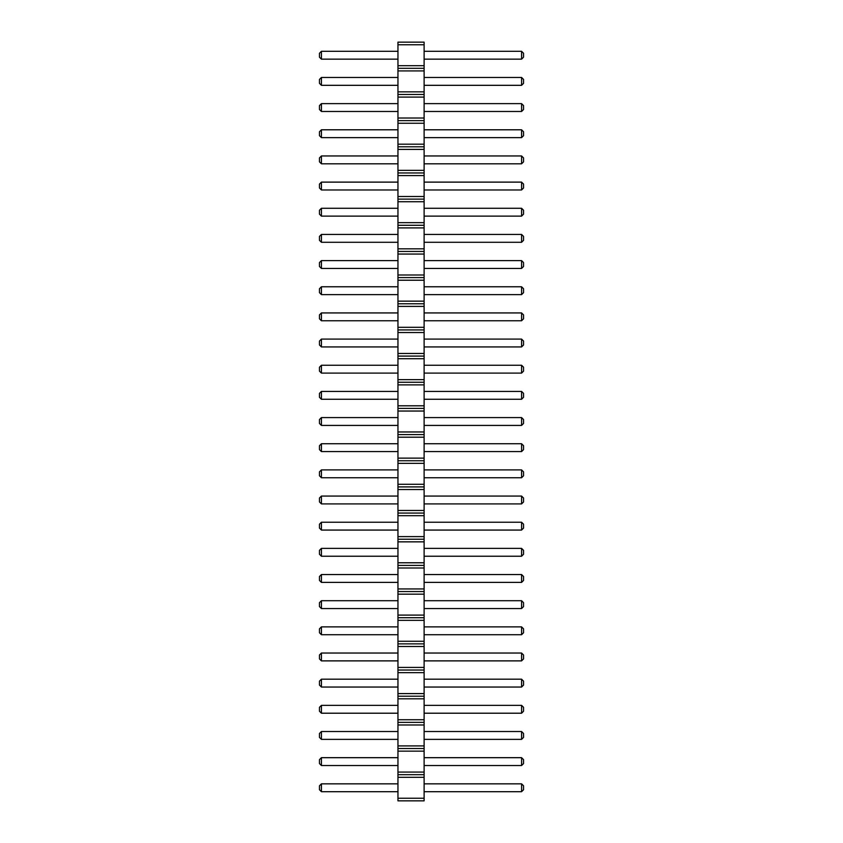 <?xml version="1.0" encoding="UTF-8"?>
<svg xmlns="http://www.w3.org/2000/svg" width="843" height="843" viewBox="0 0 843 843"><rect width="100%" height="100%" fill="white"/><g stroke="black" fill="none" stroke-linecap="round" stroke-linejoin="round"><path stroke-width="1.26" d="M397.959 800.85L424.113 800.85L424.113 42.15L397.959 42.15L397.959 800.85M397.959 798.237L424.113 798.237M397.959 777.309L424.113 777.309M397.959 774.685L424.113 774.685M397.959 772.072L424.113 772.072M397.959 751.145L424.113 751.145M397.959 748.521L424.113 748.521M397.959 745.907L424.113 745.907M397.959 724.98L424.113 724.98M397.959 722.367L424.113 722.367M397.959 719.743L424.113 719.743M397.959 698.815L424.113 698.815M397.959 696.202L424.113 696.202M397.959 693.589L424.113 693.589M397.959 672.651L424.113 672.651M397.959 670.037L424.113 670.037M397.959 667.424L424.113 667.424M397.959 646.497L424.113 646.497M397.959 643.873L424.113 643.873M397.959 641.26L424.113 641.26M397.959 620.332L424.113 620.332M397.959 617.719L424.113 617.719M397.959 615.095L424.113 615.095M397.959 594.167L424.113 594.167M397.959 591.554L424.113 591.554M397.959 588.941L424.113 588.941M397.959 568.003L424.113 568.003M397.959 565.39L424.113 565.39M397.959 562.776L424.113 562.776M397.959 541.849L424.113 541.849M397.959 539.225L424.113 539.225M397.959 536.612L424.113 536.612M397.959 515.684L424.113 515.684M397.959 513.071L424.113 513.071M397.959 510.447L424.113 510.447M397.959 489.52L424.113 489.52M397.959 486.906L424.113 486.906M397.959 484.293L424.113 484.293M397.959 463.355L424.113 463.355M397.959 460.742L424.113 460.742M397.959 458.128L424.113 458.128M397.959 437.201L424.113 437.201M397.959 434.577L424.113 434.577M397.959 431.964L424.113 431.964M397.959 411.036L424.113 411.036M397.959 408.423L424.113 408.423M397.959 405.799L424.113 405.799M397.959 384.872L424.113 384.872M397.959 382.258L424.113 382.258M397.959 379.645L424.113 379.645M397.959 358.707L424.113 358.707M397.959 356.094L424.113 356.094M397.959 353.48L424.113 353.48M397.959 332.553L424.113 332.553M397.959 329.929L424.113 329.929M397.959 327.316L424.113 327.316M397.959 306.388L424.113 306.388M397.959 303.775L424.113 303.775M397.959 301.151L424.113 301.151M397.959 280.224L424.113 280.224M397.959 277.61L424.113 277.61M397.959 274.997L424.113 274.997M397.959 254.059L424.113 254.059M397.959 251.446L424.113 251.446M397.959 248.833L424.113 248.833M397.959 227.905L424.113 227.905M397.959 225.281L424.113 225.281M397.959 222.668L424.113 222.668M397.959 201.74L424.113 201.74M397.959 199.127L424.113 199.127M397.959 196.503L424.113 196.503M397.959 175.576L424.113 175.576M397.959 172.963L424.113 172.963M397.959 170.349L424.113 170.349M397.959 149.411L424.113 149.411M397.959 146.798L424.113 146.798M397.959 144.185L424.113 144.185M397.959 123.257L424.113 123.257M397.959 120.633L424.113 120.633M397.959 118.02L424.113 118.02M397.959 97.093L424.113 97.093M397.959 94.479L424.113 94.479M397.959 91.855L424.113 91.855M397.959 70.928L424.113 70.928M397.959 68.315L424.113 68.315M397.959 65.691L424.113 65.691M397.959 44.763L424.113 44.763M397.959 713.21L321.425 713.21L321.425 705.359L397.959 705.359M397.959 687.045L321.425 687.045L321.425 679.195L397.959 679.195M397.959 634.716L321.425 634.716L321.425 626.876L397.959 626.876M397.959 660.88L321.425 660.88L321.425 653.03L397.959 653.03M397.959 608.562L321.425 608.562L321.425 600.711L397.959 600.711M397.959 530.068L321.425 530.068L321.425 522.228L397.959 522.228M397.959 548.382L321.425 548.382L321.425 556.232L397.959 556.232M397.959 582.397L321.425 582.397L321.425 574.547L397.959 574.547M397.959 294.618L321.425 294.618L321.425 286.768L397.959 286.768M397.959 320.772L321.425 320.772L321.425 312.932L397.959 312.932M397.959 365.251L321.425 365.251L321.425 373.101L397.959 373.101M397.959 339.086L321.425 339.086L321.425 346.937L397.959 346.937M397.959 443.734L321.425 443.734L321.425 451.585L397.959 451.585M397.959 425.42L321.425 425.42L321.425 417.58L397.959 417.58M397.959 399.266L321.425 399.266L321.425 391.415L397.959 391.415M397.959 503.914L321.425 503.914L321.425 496.063L397.959 496.063M397.959 477.749L321.425 477.749L321.425 469.899L397.959 469.899M397.959 163.805L321.425 163.805L321.425 155.955L397.959 155.955M397.959 189.97L321.425 189.97L321.425 182.12L397.959 182.12M397.959 216.124L321.425 216.124L321.425 208.284L397.959 208.284M397.959 260.603L321.425 260.603L321.425 268.453L397.959 268.453M397.959 242.289L321.425 242.289L321.425 234.438L397.959 234.438M397.959 765.528L321.425 765.528L321.425 757.678L397.959 757.678M397.959 739.374L321.425 739.374L321.425 731.524L397.959 731.524M397.959 791.693L321.425 791.693L321.425 783.842L397.959 783.842M397.959 129.79L321.425 129.79L321.425 137.641L397.959 137.641M397.959 59.158L321.425 59.158L321.425 51.307L397.959 51.307M397.959 85.322L321.425 85.322L321.425 77.472L397.959 77.472M397.959 111.476L321.425 111.476L321.425 103.626L397.959 103.626M424.113 705.359L521.575 705.359L521.575 713.21L523.535 711.25L523.535 707.319L521.575 705.359M424.113 713.21L521.575 713.21M424.113 679.195L521.575 679.195L521.575 687.045L523.535 685.085L523.535 681.155L521.575 679.195M424.113 687.045L521.575 687.045M424.113 626.876L521.575 626.876L521.575 634.716L523.535 632.756L523.535 628.836L521.575 626.876M424.113 634.716L521.575 634.716M424.113 653.03L521.575 653.03L521.575 660.88L523.535 658.92L523.535 655L521.575 653.03M424.113 660.88L521.575 660.88M424.113 600.711L521.575 600.711L521.575 608.562L523.535 606.602L523.535 602.671L521.575 600.711M424.113 608.562L521.575 608.562M424.113 522.228L521.575 522.228L521.575 530.068L523.535 528.108L523.535 524.188L521.575 522.228M424.113 530.068L521.575 530.068M424.113 556.232L521.575 556.232L523.535 554.273L523.535 550.353L521.575 548.382L521.575 556.232M424.113 548.382L521.575 548.382M424.113 574.547L521.575 574.547L521.575 582.397L523.535 580.437L523.535 576.507L521.575 574.547M424.113 582.397L521.575 582.397M424.113 286.768L521.575 286.768L521.575 294.618L523.535 292.647L523.535 288.727L521.575 286.768M424.113 294.618L521.575 294.618M424.113 312.932L521.575 312.932L521.575 320.772L523.535 318.812L523.535 314.892L521.575 312.932M424.113 320.772L521.575 320.772M424.113 373.101L521.575 373.101L523.535 371.141L523.535 367.211L521.575 365.251L521.575 373.101M424.113 365.251L521.575 365.251M424.113 346.937L521.575 346.937L523.535 344.977L523.535 341.057L521.575 339.086L521.575 346.937M424.113 339.086L521.575 339.086M424.113 451.585L521.575 451.585L523.535 449.625L523.535 445.705L521.575 443.734L521.575 451.585M424.113 443.734L521.575 443.734M424.113 417.58L521.575 417.58L521.575 425.42L523.535 423.46L523.535 419.54L521.575 417.58M424.113 425.42L521.575 425.42M424.113 391.415L521.575 391.415L521.575 399.266L523.535 397.295L523.535 393.375L521.575 391.415M424.113 399.266L521.575 399.266M424.113 496.063L521.575 496.063L521.575 503.914L523.535 501.943L523.535 498.023L521.575 496.063M424.113 503.914L521.575 503.914M424.113 469.899L521.575 469.899L521.575 477.749L523.535 475.789L523.535 471.859L521.575 469.899M424.113 477.749L521.575 477.749M424.113 155.955L521.575 155.955L521.575 163.805L523.535 161.845L523.535 157.915L521.575 155.955M424.113 163.805L521.575 163.805M424.113 182.12L521.575 182.12L521.575 189.97L523.535 188L523.535 184.08L521.575 182.12M424.113 189.97L521.575 189.97M424.113 208.284L521.575 208.284L521.575 216.124L523.535 214.164L523.535 210.244L521.575 208.284M424.113 216.124L521.575 216.124M424.113 268.453L521.575 268.453L523.535 266.493L523.535 262.563L521.575 260.603L521.575 268.453M424.113 260.603L521.575 260.603M424.113 234.438L521.575 234.438L521.575 242.289L523.535 240.329L523.535 236.398L521.575 234.438M424.113 242.289L521.575 242.289M424.113 757.678L521.575 757.678L521.575 765.528L523.535 763.568L523.535 759.648L521.575 757.678M424.113 765.528L521.575 765.528M424.113 731.524L521.575 731.524L521.575 739.374L523.535 737.404L523.535 733.484L521.575 731.524M424.113 739.374L521.575 739.374M424.113 783.842L521.575 783.842L521.575 791.693L523.535 789.733L523.535 785.802L521.575 783.842M424.113 791.693L521.575 791.693M424.113 137.641L521.575 137.641L523.535 135.681L523.535 131.75L521.575 129.79L521.575 137.641M424.113 129.79L521.575 129.79M424.113 51.307L521.575 51.307L521.575 59.158L523.535 57.198L523.535 53.267L521.575 51.307M424.113 59.158L521.575 59.158M424.113 77.472L521.575 77.472L521.575 85.322L523.535 83.352L523.535 79.432L521.575 77.472M424.113 85.322L521.575 85.322M424.113 103.626L521.575 103.626L521.575 111.476L523.535 109.516L523.535 105.596L521.575 103.626M424.113 111.476L521.575 111.476M321.425 705.359L319.465 707.319L319.465 711.25L321.425 713.21M321.425 679.195L319.465 681.155L319.465 685.085L321.425 687.045M321.425 626.876L319.465 628.836L319.465 632.756L321.425 634.716M321.425 653.03L319.465 655L319.465 658.92L321.425 660.88M321.425 600.711L319.465 602.671L319.465 606.602L321.425 608.562M321.425 522.228L319.465 524.188L319.465 528.108L321.425 530.068M321.425 556.232L319.465 554.273L319.465 550.353L321.425 548.382M321.425 574.547L319.465 576.507L319.465 580.437L321.425 582.397M321.425 286.768L319.465 288.727L319.465 292.647L321.425 294.618M321.425 312.932L319.465 314.892L319.465 318.812L321.425 320.772M321.425 373.101L319.465 371.141L319.465 367.211L321.425 365.251M321.425 346.937L319.465 344.977L319.465 341.057L321.425 339.086M321.425 451.585L319.465 449.625L319.465 445.705L321.425 443.734M321.425 417.58L319.465 419.54L319.465 423.46L321.425 425.42M321.425 391.415L319.465 393.375L319.465 397.295L321.425 399.266M321.425 496.063L319.465 498.023L319.465 501.943L321.425 503.914M321.425 469.899L319.465 471.859L319.465 475.789L321.425 477.749M321.425 155.955L319.465 157.915L319.465 161.845L321.425 163.805M321.425 182.12L319.465 184.08L319.465 188L321.425 189.97M321.425 208.284L319.465 210.244L319.465 214.164L321.425 216.124M321.425 268.453L319.465 266.493L319.465 262.563L321.425 260.603M321.425 234.438L319.465 236.398L319.465 240.329L321.425 242.289M321.425 757.678L319.465 759.648L319.465 763.568L321.425 765.528M321.425 731.524L319.465 733.484L319.465 737.404L321.425 739.374M321.425 783.842L319.465 785.802L319.465 789.733L321.425 791.693M321.425 137.641L319.465 135.681L319.465 131.75L321.425 129.79M321.425 51.307L319.465 53.267L319.465 57.198L321.425 59.158M321.425 77.472L319.465 79.432L319.465 83.352L321.425 85.322M321.425 103.626L319.465 105.596L319.465 109.516L321.425 111.476"/></g></svg>
